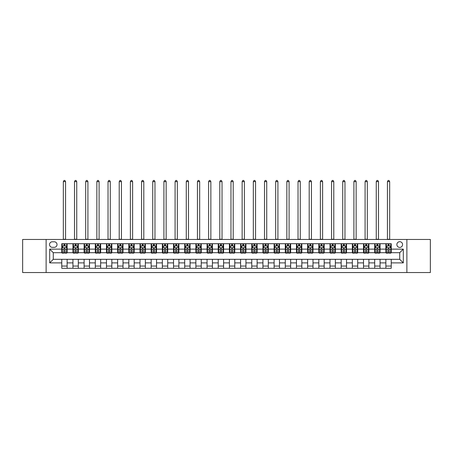 <?xml version="1.0" encoding="UTF-8"?>
<svg xmlns="http://www.w3.org/2000/svg" width="453" height="453" viewBox="0 0 453 453"><rect width="100%" height="100%" fill="white"/><g stroke="black" fill="none" stroke-linecap="round" stroke-linejoin="round"><path stroke-width="0.68" d="M399.727 241.698A2.86 2.86 0 0 0 396.868 244.558A2.86 2.86 0 0 0 399.727 247.423A2.86 2.86 0 0 0 402.587 244.558A2.86 2.86 0 0 0 399.727 241.698M406.879 272.547L430.35 272.547L430.35 239.461L406.879 239.461L406.879 272.547L46.121 272.547L46.121 239.461L22.65 239.461L22.65 272.547L46.121 272.547M52.288 247.332L54.258 247.332A2.769 2.769 0 0 0 57.027 244.558A2.769 2.769 0 0 0 54.258 241.789L52.288 241.789A2.769 2.769 0 0 0 49.519 244.558A2.769 2.769 0 0 0 52.288 247.332M406.879 239.461L46.121 239.461M61.767 262.887L49.694 262.887L49.694 249.122L61.767 249.122L61.767 252.695L53.273 252.695L53.273 259.314L61.767 259.314L61.767 268.301L391.233 268.301L391.233 259.314L399.727 259.314L399.727 252.695L391.233 252.695L391.233 249.122L403.306 249.122L403.306 262.887L391.233 262.887M391.233 249.122L391.233 243.708L61.767 243.708L61.767 249.122M385.871 243.708L385.871 252.695L386.318 252.695M388.017 252.695L389.087 252.695M390.786 252.695L391.233 252.695M385.871 252.695L379.608 252.695M374.693 243.708L374.693 252.695L375.141 252.695M376.839 252.695L377.91 252.695M374.693 252.695L368.436 252.695M363.516 243.708L363.516 252.695L363.963 252.695M365.662 252.695L366.737 252.695M363.516 252.695L357.258 252.695M352.343 243.708L352.343 252.695L352.791 252.695M354.489 252.695L355.56 252.695M352.343 252.695L346.081 252.695M341.166 243.708L341.166 252.695L341.613 252.695M343.312 252.695L344.382 252.695M341.166 252.695L334.909 252.695M329.988 243.708L329.988 252.695L330.435 252.695M332.134 252.695L333.21 252.695M329.988 252.695L323.731 252.695M318.816 243.708L318.816 252.695L319.263 252.695M320.962 252.695L322.032 252.695M318.816 252.695L312.553 252.695M307.638 243.708L307.638 252.695L308.085 252.695M309.784 252.695L310.854 252.695M307.638 252.695L301.381 252.695M296.46 243.708L296.46 252.695L296.908 252.695M298.606 252.695L299.682 252.695M296.46 252.695L290.203 252.695M285.288 243.708L285.288 252.695L285.735 252.695M287.434 252.695L288.504 252.695M285.288 252.695L279.025 252.695M274.11 243.708L274.11 252.695L274.558 252.695M276.256 252.695L277.327 252.695M274.11 252.695L267.853 252.695M262.933 243.708L262.933 252.695L263.38 252.695M265.079 252.695L266.154 252.695M262.933 252.695L256.675 252.695M251.76 243.708L251.76 252.695L252.202 252.695M253.901 252.695L254.977 252.695M251.76 252.695L245.498 252.695M240.583 243.708L240.583 252.695L241.03 252.695M242.729 252.695L243.799 252.695M240.583 252.695L234.326 252.695M229.405 243.708L229.405 252.695L229.852 252.695M231.551 252.695L232.627 252.695M229.405 252.695L223.148 252.695M218.227 243.708L218.227 252.695L218.674 252.695M220.373 252.695L221.449 252.695M218.227 252.695L211.97 252.695M207.055 243.708L207.055 252.695L207.502 252.695M209.201 252.695L210.271 252.695M207.055 252.695L200.798 252.695M195.877 243.708L195.877 252.695L196.325 252.695M198.023 252.695L199.099 252.695M195.877 252.695L189.62 252.695M184.699 243.708L184.699 252.695L185.147 252.695M186.846 252.695L187.921 252.695M184.699 252.695L178.442 252.695M173.527 243.708L173.527 252.695L173.975 252.695M175.673 252.695L176.744 252.695M173.527 252.695L167.265 252.695M162.35 243.708L162.35 252.695L162.797 252.695M164.496 252.695L165.566 252.695M162.35 252.695L156.092 252.695M151.172 243.708L151.172 252.695L151.619 252.695M153.318 252.695L154.394 252.695M151.172 252.695L144.915 252.695M140 243.708L140 252.695L140.447 252.695M142.146 252.695L143.216 252.695M140 252.695L133.737 252.695M128.822 243.708L128.822 252.695L129.269 252.695M130.968 252.695L132.038 252.695M128.822 252.695L122.565 252.695M117.644 243.708L117.644 252.695L118.091 252.695M119.79 252.695L120.866 252.695M117.644 252.695L111.387 252.695M106.472 243.708L106.472 252.695L106.919 252.695M108.618 252.695L109.688 252.695M106.472 252.695L100.209 252.695M95.294 243.708L95.294 252.695L95.742 252.695M97.44 252.695L98.511 252.695M95.294 252.695L89.037 252.695M84.116 243.708L84.116 252.695L84.564 252.695M86.263 252.695L87.338 252.695M84.116 252.695L77.859 252.695M72.944 243.708L72.944 252.695L73.392 252.695M75.09 252.695L76.161 252.695M72.944 252.695L66.682 252.695M61.767 252.695L62.214 252.695M63.913 252.695L64.983 252.695M61.767 259.314L67.129 259.314L67.129 268.301M391.233 259.314L67.129 259.314M67.129 243.708L67.129 252.695M61.767 245.945L62.214 245.945M63.913 245.945L64.983 245.945M66.682 245.945L67.129 245.945M61.767 266.064L67.129 266.064M72.944 259.314L72.944 268.301M78.307 243.708L78.307 252.695M72.944 245.945L73.392 245.945M75.09 245.945L76.161 245.945M77.859 245.945L78.307 245.945M78.307 259.314L78.307 268.301M72.944 266.064L78.307 266.064M84.116 259.314L84.116 268.301M89.484 259.314L89.484 268.301M84.116 266.064L89.484 266.064M89.484 243.708L89.484 252.695M84.116 245.945L84.564 245.945M86.263 245.945L87.338 245.945M89.037 245.945L89.484 245.945M95.294 259.314L95.294 268.301M100.657 259.314L100.657 268.301M95.294 266.064L100.657 266.064M100.657 243.708L100.657 252.695M95.294 245.945L95.742 245.945M97.44 245.945L98.511 245.945M100.209 245.945L100.657 245.945M106.472 259.314L106.472 268.301M111.834 259.314L111.834 268.301M106.472 266.064L111.834 266.064M111.834 243.708L111.834 252.695M106.472 245.945L106.919 245.945M108.618 245.945L109.688 245.945M111.387 245.945L111.834 245.945M117.644 259.314L117.644 268.301M123.012 259.314L123.012 268.301M117.644 266.064L123.012 266.064M123.012 243.708L123.012 252.695M117.644 245.945L118.091 245.945M119.79 245.945L120.866 245.945M122.565 245.945L123.012 245.945M128.822 259.314L128.822 268.301M134.184 259.314L134.184 268.301M128.822 266.064L134.184 266.064M134.184 243.708L134.184 252.695M128.822 245.945L129.269 245.945M130.968 245.945L132.038 245.945M133.737 245.945L134.184 245.945M140 259.314L140 268.301M145.362 259.314L145.362 268.301M140 266.064L145.362 266.064M145.362 243.708L145.362 252.695M140 245.945L140.447 245.945M142.146 245.945L143.216 245.945M144.915 245.945L145.362 245.945M151.172 259.314L151.172 268.301M156.54 259.314L156.54 268.301M151.172 266.064L156.54 266.064M156.54 243.708L156.54 252.695M151.172 245.945L151.619 245.945M153.318 245.945L154.394 245.945M156.092 245.945L156.54 245.945M162.35 259.314L162.35 268.301M167.712 259.314L167.712 268.301M162.35 266.064L167.712 266.064M167.712 243.708L167.712 252.695M162.35 245.945L162.797 245.945M164.496 245.945L165.566 245.945M167.265 245.945L167.712 245.945M173.527 259.314L173.527 268.301M178.89 259.314L178.89 268.301M173.527 266.064L178.89 266.064M178.89 243.708L178.89 252.695M173.527 245.945L173.975 245.945M175.673 245.945L176.744 245.945M178.442 245.945L178.89 245.945M184.699 259.314L184.699 268.301M190.067 259.314L190.067 268.301M184.699 266.064L190.067 266.064M190.067 243.708L190.067 252.695M184.699 245.945L185.147 245.945M186.846 245.945L187.921 245.945M189.62 245.945L190.067 245.945M195.877 259.314L195.877 268.301M201.24 259.314L201.24 268.301M195.877 266.064L201.24 266.064M201.24 243.708L201.24 252.695M195.877 245.945L196.325 245.945M198.023 245.945L199.099 245.945M200.798 245.945L201.24 245.945M207.055 259.314L207.055 268.301M212.417 259.314L212.417 268.301M207.055 266.064L212.417 266.064M212.417 243.708L212.417 252.695M207.055 245.945L207.502 245.945M209.201 245.945L210.271 245.945M211.97 245.945L212.417 245.945M218.227 259.314L218.227 268.301M223.595 259.314L223.595 268.301M218.227 266.064L223.595 266.064M223.595 243.708L223.595 252.695M218.227 245.945L218.674 245.945M220.373 245.945L221.449 245.945M223.148 245.945L223.595 245.945M229.405 259.314L229.405 268.301M234.773 259.314L234.773 268.301M229.405 266.064L234.773 266.064M234.773 243.708L234.773 252.695M229.405 245.945L229.852 245.945M231.551 245.945L232.627 245.945M234.326 245.945L234.773 245.945M240.583 259.314L240.583 268.301M245.945 259.314L245.945 268.301M240.583 266.064L245.945 266.064M245.945 243.708L245.945 252.695M240.583 245.945L241.03 245.945M242.729 245.945L243.799 245.945M245.498 245.945L245.945 245.945M251.76 259.314L251.76 268.301M257.123 259.314L257.123 268.301M251.76 266.064L257.123 266.064M257.123 243.708L257.123 252.695M251.76 245.945L252.202 245.945M253.901 245.945L254.977 245.945M256.675 245.945L257.123 245.945M262.933 259.314L262.933 268.301M268.301 259.314L268.301 268.301M262.933 266.064L268.301 266.064M268.301 243.708L268.301 252.695M262.933 245.945L263.38 245.945M265.079 245.945L266.154 245.945M267.853 245.945L268.301 245.945M274.11 259.314L274.11 268.301M279.473 259.314L279.473 268.301M274.11 266.064L279.473 266.064M279.473 243.708L279.473 252.695M274.11 245.945L274.558 245.945M276.256 245.945L277.327 245.945M279.025 245.945L279.473 245.945M285.288 259.314L285.288 268.301M290.65 259.314L290.65 268.301M285.288 266.064L290.65 266.064M290.65 243.708L290.65 252.695M285.288 245.945L285.735 245.945M287.434 245.945L288.504 245.945M290.203 245.945L290.65 245.945M296.46 259.314L296.46 268.301M301.828 259.314L301.828 268.301M296.46 266.064L301.828 266.064M301.828 243.708L301.828 252.695M296.46 245.945L296.908 245.945M298.606 245.945L299.682 245.945M301.381 245.945L301.828 245.945M307.638 259.314L307.638 268.301M313 259.314L313 268.301M307.638 266.064L313 266.064M313 243.708L313 252.695M307.638 245.945L308.085 245.945M309.784 245.945L310.854 245.945M312.553 245.945L313 245.945M318.816 259.314L318.816 268.301M324.178 259.314L324.178 268.301M318.816 266.064L324.178 266.064M324.178 243.708L324.178 252.695M318.816 245.945L319.263 245.945M320.962 245.945L322.032 245.945M323.731 245.945L324.178 245.945M329.988 259.314L329.988 268.301M335.356 259.314L335.356 268.301M329.988 266.064L335.356 266.064M335.356 243.708L335.356 252.695M329.988 245.945L330.435 245.945M332.134 245.945L333.21 245.945M334.909 245.945L335.356 245.945M341.166 259.314L341.166 268.301M346.528 259.314L346.528 268.301M341.166 266.064L346.528 266.064M346.528 243.708L346.528 252.695M341.166 245.945L341.613 245.945M343.312 245.945L344.382 245.945M346.081 245.945L346.528 245.945M352.343 259.314L352.343 268.301M357.706 259.314L357.706 268.301M352.343 266.064L357.706 266.064M357.706 243.708L357.706 252.695M352.343 245.945L352.791 245.945M354.489 245.945L355.56 245.945M357.258 245.945L357.706 245.945M363.516 259.314L363.516 268.301M368.884 259.314L368.884 268.301M363.516 266.064L368.884 266.064M368.884 243.708L368.884 252.695M363.516 245.945L363.963 245.945M365.662 245.945L366.737 245.945M368.436 245.945L368.884 245.945M374.693 259.314L374.693 268.301M380.056 259.314L380.056 268.301M374.693 266.064L380.056 266.064M380.056 243.708L380.056 252.695M374.693 245.945L375.141 245.945M376.839 245.945L377.91 245.945M379.608 245.945L380.056 245.945M385.871 259.314L385.871 268.301M385.871 266.064L391.233 266.064M385.871 245.945L386.318 245.945M388.017 245.945L389.087 245.945M390.786 245.945L391.233 245.945M53.273 252.695L49.694 249.122M53.273 259.314L49.694 262.887M403.306 249.122L399.727 252.695M403.306 262.887L399.727 259.314M64.983 244.875L63.913 244.875M66.682 252.111L64.983 252.111L64.983 253.233L66.682 253.233L66.682 247.78L65.787 245.99L63.109 245.99L62.214 247.78L62.214 253.233L63.913 253.233L63.913 252.111L62.214 252.111M62.214 247.78L62.214 243.708M66.682 247.78L66.682 243.708M63.913 245.99L63.913 243.708M64.983 243.708L64.983 245.99M64.983 252.111L64.983 248.448C64.626 247.763 64.269 247.763 63.913 248.448L63.913 252.111M63.329 239.461L63.329 181.619L65.566 181.619L64.898 180.453L64.003 180.453L63.329 181.619M65.566 239.461L65.566 181.619M76.161 244.875L75.09 244.875M77.859 252.111L76.161 252.111L76.161 253.233L77.859 253.233L77.859 247.78L76.965 245.99L74.281 245.99L73.392 247.78L73.392 253.233L75.09 253.233L75.09 252.111L73.392 252.111M73.392 247.78L73.392 243.708M77.859 247.78L77.859 243.708M75.09 245.99L75.09 243.708M76.161 243.708L76.161 245.99M76.161 252.111L76.161 248.448C75.804 247.763 75.447 247.763 75.09 248.448L75.09 252.111M74.507 239.461L74.507 181.619L76.744 181.619L76.07 180.453L75.175 180.453L74.507 181.619M76.744 239.461L76.744 181.619M87.338 244.875L86.263 244.875M89.037 252.111L87.338 252.111L87.338 253.233L89.037 253.233L89.037 247.78L88.142 245.99L85.458 245.99L84.564 247.78L84.564 253.233L86.263 253.233L86.263 252.111L84.564 252.111M84.564 247.78L84.564 243.708M89.037 247.78L89.037 243.708M86.263 245.99L86.263 243.708M87.338 243.708L87.338 245.99M87.338 252.111L87.338 248.448C86.982 247.763 86.619 247.763 86.263 248.448L86.263 252.111M85.685 239.461L85.685 181.619L87.916 181.619L87.248 180.453L86.353 180.453L85.685 181.619M87.916 239.461L87.916 181.619M98.511 244.875L97.44 244.875M100.209 252.111L98.511 252.111L98.511 253.233L100.209 253.233L100.209 247.78L99.315 245.99L96.636 245.99L95.742 247.78L95.742 253.233L97.44 253.233L97.44 252.111L95.742 252.111M95.742 247.78L95.742 243.708M100.209 247.78L100.209 243.708M97.44 245.99L97.44 243.708M98.511 243.708L98.511 245.99M98.511 252.111L98.511 248.448C98.154 247.763 97.797 247.763 97.44 248.448L97.44 252.111M96.857 239.461L96.857 181.619L99.094 181.619L98.426 180.453L97.531 180.453L96.857 181.619M99.094 239.461L99.094 181.619M109.688 244.875L108.618 244.875M111.387 252.111L109.688 252.111L109.688 253.233L111.387 253.233L111.387 247.78L110.492 245.99L107.808 245.99L106.919 247.78L106.919 253.233L108.618 253.233L108.618 252.111L106.919 252.111M106.919 247.78L106.919 243.708M111.387 247.78L111.387 243.708M108.618 245.99L108.618 243.708M109.688 243.708L109.688 245.99M109.688 252.111L109.688 248.448C109.332 247.763 108.975 247.763 108.618 248.448L108.618 252.111M108.035 239.461L108.035 181.619L110.272 181.619L109.598 180.453L108.703 180.453L108.035 181.619M110.272 239.461L110.272 181.619M120.866 244.875L119.79 244.875M122.565 252.111L120.866 252.111L120.866 253.233L122.565 253.233L122.565 247.78L121.67 245.99L118.986 245.99L118.091 247.78L118.091 253.233L119.79 253.233L119.79 252.111L118.091 252.111M118.091 247.78L118.091 243.708M122.565 247.78L122.565 243.708M119.79 245.99L119.79 243.708M120.866 243.708L120.866 245.99M120.866 252.111L120.866 248.448C120.509 247.763 120.153 247.763 119.79 248.448L119.79 252.111M119.213 239.461L119.213 181.619L121.444 181.619L120.775 180.453L119.881 180.453L119.213 181.619M121.444 239.461L121.444 181.619M132.038 244.875L130.968 244.875M133.737 252.111L132.038 252.111L132.038 253.233L133.737 253.233L133.737 247.78L132.848 245.99L130.164 245.99L129.269 247.78L129.269 253.233L130.968 253.233L130.968 252.111L129.269 252.111M129.269 247.78L129.269 243.708M133.737 247.78L133.737 243.708M130.968 245.99L130.968 243.708M132.038 243.708L132.038 245.99M132.038 252.111L132.038 248.448C131.681 247.763 131.325 247.763 130.968 248.448L130.968 252.111M130.385 239.461L130.385 181.619L132.621 181.619L131.953 180.453L131.059 180.453L130.385 181.619M132.621 239.461L132.621 181.619M143.216 244.875L142.146 244.875M144.915 252.111L143.216 252.111L143.216 253.233L144.915 253.233L144.915 247.78L144.02 245.99L141.342 245.99L140.447 247.78L140.447 253.233L142.146 253.233L142.146 252.111L140.447 252.111M140.447 247.78L140.447 243.708M144.915 247.78L144.915 243.708M142.146 245.99L142.146 243.708M143.216 243.708L143.216 245.99M143.216 252.111L143.216 248.448C142.859 247.763 142.502 247.763 142.146 248.448L142.146 252.111M141.562 239.461L141.562 181.619L143.799 181.619L143.125 180.453L142.231 180.453L141.562 181.619M143.799 239.461L143.799 181.619M154.394 244.875L153.318 244.875M156.092 252.111L154.394 252.111L154.394 253.233L156.092 253.233L156.092 247.78L155.198 245.99L152.514 245.99L151.619 247.78L151.619 253.233L153.318 253.233L153.318 252.111L151.619 252.111M151.619 247.78L151.619 243.708M156.092 247.78L156.092 243.708M153.318 245.99L153.318 243.708M154.394 243.708L154.394 245.99M154.394 252.111L154.394 248.448C154.037 247.763 153.68 247.763 153.318 248.448L153.318 252.111M152.74 239.461L152.74 181.619L154.971 181.619L154.303 180.453L153.408 180.453L152.74 181.619M154.971 239.461L154.971 181.619M165.566 244.875L164.496 244.875M167.265 252.111L165.566 252.111L165.566 253.233L167.265 253.233L167.265 247.78L166.376 245.99L163.692 245.99L162.797 247.78L162.797 253.233L164.496 253.233L164.496 252.111L162.797 252.111M162.797 247.78L162.797 243.708M167.265 247.78L167.265 243.708M164.496 245.99L164.496 243.708M165.566 243.708L165.566 245.99M165.566 252.111L165.566 248.448C165.209 247.763 164.852 247.763 164.496 248.448L164.496 252.111M163.912 239.461L163.912 181.619L166.149 181.619L165.481 180.453L164.586 180.453L163.912 181.619M166.149 239.461L166.149 181.619M176.744 244.875L175.673 244.875M178.442 252.111L176.744 252.111L176.744 253.233L178.442 253.233L178.442 247.78L177.548 245.99L174.869 245.99L173.975 247.78L173.975 253.233L175.673 253.233L175.673 252.111L173.975 252.111M173.975 247.78L173.975 243.708M178.442 247.78L178.442 243.708M175.673 245.99L175.673 243.708M176.744 243.708L176.744 245.99M176.744 252.111L176.744 248.448C176.387 247.763 176.03 247.763 175.673 248.448L175.673 252.111M175.09 239.461L175.09 181.619L177.327 181.619L176.653 180.453L175.758 180.453L175.09 181.619M177.327 239.461L177.327 181.619M187.921 244.875L186.846 244.875M189.62 252.111L187.921 252.111L187.921 253.233L189.62 253.233L189.62 247.78L188.725 245.99L186.041 245.99L185.147 247.78L185.147 253.233L186.846 253.233L186.846 252.111L185.147 252.111M185.147 247.78L185.147 243.708M189.62 247.78L189.62 243.708M186.846 245.99L186.846 243.708M187.921 243.708L187.921 245.99M187.921 252.111L187.921 248.448C187.565 247.763 187.208 247.763 186.846 248.448L186.846 252.111M186.268 239.461L186.268 181.619L188.499 181.619L187.831 180.453L186.936 180.453L186.268 181.619M188.499 239.461L188.499 181.619M199.099 244.875L198.023 244.875M200.798 252.111L199.099 252.111L199.099 253.233L200.798 253.233L200.798 247.78L199.903 245.99L197.219 245.99L196.325 247.78L196.325 253.233L198.023 253.233L198.023 252.111L196.325 252.111M196.325 247.78L196.325 243.708M200.798 247.78L200.798 243.708M198.023 245.99L198.023 243.708M199.099 243.708L199.099 245.99M199.099 252.111L199.099 248.448C198.737 247.763 198.38 247.763 198.023 248.448L198.023 252.111M197.44 239.461L197.44 181.619L199.677 181.619L199.009 180.453L198.114 180.453L197.44 181.619M199.677 239.461L199.677 181.619M210.271 244.875L209.201 244.875M211.97 252.111L210.271 252.111L210.271 253.233L211.97 253.233L211.97 247.78L211.075 245.99L208.397 245.99L207.502 247.78L207.502 253.233L209.201 253.233L209.201 252.111L207.502 252.111M207.502 247.78L207.502 243.708M211.97 247.78L211.97 243.708M209.201 245.99L209.201 243.708M210.271 243.708L210.271 245.99M210.271 252.111L210.271 248.448C209.915 247.763 209.558 247.763 209.201 248.448L209.201 252.111M208.618 239.461L208.618 181.619L210.855 181.619L210.181 180.453L209.292 180.453L208.618 181.619M210.855 239.461L210.855 181.619M221.449 244.875L220.373 244.875M223.148 252.111L221.449 252.111L221.449 253.233L223.148 253.233L223.148 247.78L222.253 245.99L219.569 245.99L218.674 247.78L218.674 253.233L220.373 253.233L220.373 252.111L218.674 252.111M218.674 247.78L218.674 243.708M223.148 247.78L223.148 243.708M220.373 245.99L220.373 243.708M221.449 243.708L221.449 245.99M221.449 252.111L221.449 248.448C221.092 247.763 220.736 247.763 220.373 248.448L220.373 252.111M219.796 239.461L219.796 181.619L222.032 181.619L221.358 180.453L220.464 180.453L219.796 181.619M222.032 239.461L222.032 181.619M232.627 244.875L231.551 244.875M234.326 252.111L232.627 252.111L232.627 253.233L234.326 253.233L234.326 247.78L233.431 245.99L230.747 245.99L229.852 247.78L229.852 253.233L231.551 253.233L231.551 252.111L229.852 252.111M229.852 247.78L229.852 243.708M234.326 247.78L234.326 243.708M231.551 245.99L231.551 243.708M232.627 243.708L232.627 245.99M232.627 252.111L232.627 248.448C232.27 247.763 231.908 247.763 231.551 248.448L231.551 252.111M230.968 239.461L230.968 181.619L233.204 181.619L232.536 180.453L231.642 180.453L230.968 181.619M233.204 239.461L233.204 181.619M243.799 244.875L242.729 244.875M245.498 252.111L243.799 252.111L243.799 253.233L245.498 253.233L245.498 247.78L244.603 245.99L241.925 245.99L241.03 247.78L241.03 253.233L242.729 253.233L242.729 252.111L241.03 252.111M241.03 247.78L241.03 243.708M245.498 247.78L245.498 243.708M242.729 245.99L242.729 243.708M243.799 243.708L243.799 245.99M243.799 252.111L243.799 248.448C243.442 247.763 243.085 247.763 242.729 248.448L242.729 252.111M242.145 239.461L242.145 181.619L244.382 181.619L243.708 180.453L242.819 180.453L242.145 181.619M244.382 239.461L244.382 181.619M254.977 244.875L253.901 244.875M256.675 252.111L254.977 252.111L254.977 253.233L256.675 253.233L256.675 247.78L255.781 245.99L253.097 245.99L252.202 247.78L252.202 253.233L253.901 253.233L253.901 252.111L252.202 252.111M252.202 247.78L252.202 243.708M256.675 247.78L256.675 243.708M253.901 245.99L253.901 243.708M254.977 243.708L254.977 245.99M254.977 252.111L254.977 248.448C254.62 247.763 254.263 247.763 253.901 248.448L253.901 252.111M253.323 239.461L253.323 181.619L255.56 181.619L254.886 180.453L253.991 180.453L253.323 181.619M255.56 239.461L255.56 181.619M266.154 244.875L265.079 244.875M267.853 252.111L266.154 252.111L266.154 253.233L267.853 253.233L267.853 247.78L266.959 245.99L264.275 245.99L263.38 247.78L263.38 253.233L265.079 253.233L265.079 252.111L263.38 252.111M263.38 247.78L263.38 243.708M267.853 247.78L267.853 243.708M265.079 245.99L265.079 243.708M266.154 243.708L266.154 245.99M266.154 252.111L266.154 248.448C265.798 247.763 265.435 247.763 265.079 248.448L265.079 252.111M264.501 239.461L264.501 181.619L266.732 181.619L266.064 180.453L265.169 180.453L264.501 181.619M266.732 239.461L266.732 181.619M277.327 244.875L276.256 244.875M279.025 252.111L277.327 252.111L277.327 253.233L279.025 253.233L279.025 247.78L278.131 245.99L275.452 245.99L274.558 247.78L274.558 253.233L276.256 253.233L276.256 252.111L274.558 252.111M274.558 247.78L274.558 243.708M279.025 247.78L279.025 243.708M276.256 245.99L276.256 243.708M277.327 243.708L277.327 245.99M277.327 252.111L277.327 248.448C276.97 247.763 276.613 247.763 276.256 248.448L276.256 252.111M275.673 239.461L275.673 181.619L277.91 181.619L277.242 180.453L276.347 180.453L275.673 181.619M277.91 239.461L277.91 181.619M288.504 244.875L287.434 244.875M290.203 252.111L288.504 252.111L288.504 253.233L290.203 253.233L290.203 247.78L289.308 245.99L286.624 245.99L285.735 247.78L285.735 253.233L287.434 253.233L287.434 252.111L285.735 252.111M285.735 247.78L285.735 243.708M290.203 247.78L290.203 243.708M287.434 245.99L287.434 243.708M288.504 243.708L288.504 245.99M288.504 252.111L288.504 248.448C288.148 247.763 287.791 247.763 287.434 248.448L287.434 252.111M286.851 239.461L286.851 181.619L289.088 181.619L288.414 180.453L287.519 180.453L286.851 181.619M289.088 239.461L289.088 181.619M299.682 244.875L298.606 244.875M301.381 252.111L299.682 252.111L299.682 253.233L301.381 253.233L301.381 247.78L300.486 245.99L297.802 245.99L296.908 247.78L296.908 253.233L298.606 253.233L298.606 252.111L296.908 252.111M296.908 247.78L296.908 243.708M301.381 247.78L301.381 243.708M298.606 245.99L298.606 243.708M299.682 243.708L299.682 245.99M299.682 252.111L299.682 248.448C299.325 247.763 298.963 247.763 298.606 248.448L298.606 252.111M298.029 239.461L298.029 181.619L300.26 181.619L299.592 180.453L298.697 180.453L298.029 181.619M300.26 239.461L300.26 181.619M310.854 244.875L309.784 244.875M312.553 252.111L310.854 252.111L310.854 253.233L312.553 253.233L312.553 247.78L311.658 245.99L308.98 245.99L308.085 247.78L308.085 253.233L309.784 253.233L309.784 252.111L308.085 252.111M308.085 247.78L308.085 243.708M312.553 247.78L312.553 243.708M309.784 245.99L309.784 243.708M310.854 243.708L310.854 245.99M310.854 252.111L310.854 248.448C310.498 247.763 310.141 247.763 309.784 248.448L309.784 252.111M309.201 239.461L309.201 181.619L311.438 181.619L310.769 180.453L309.875 180.453L309.201 181.619M311.438 239.461L311.438 181.619M322.032 244.875L320.962 244.875M323.731 252.111L322.032 252.111L322.032 253.233L323.731 253.233L323.731 247.78L322.836 245.99L320.152 245.99L319.263 247.78L319.263 253.233L320.962 253.233L320.962 252.111L319.263 252.111M319.263 247.78L319.263 243.708M323.731 247.78L323.731 243.708M320.962 245.99L320.962 243.708M322.032 243.708L322.032 245.99M322.032 252.111L322.032 248.448C321.675 247.763 321.319 247.763 320.962 248.448L320.962 252.111M320.379 239.461L320.379 181.619L322.615 181.619L321.941 180.453L321.047 180.453L320.379 181.619M322.615 239.461L322.615 181.619M333.21 244.875L332.134 244.875M334.909 252.111L333.21 252.111L333.21 253.233L334.909 253.233L334.909 247.78L334.014 245.99L331.33 245.99L330.435 247.78L330.435 253.233L332.134 253.233L332.134 252.111L330.435 252.111M330.435 247.78L330.435 243.708M334.909 247.78L334.909 243.708M332.134 245.99L332.134 243.708M333.21 243.708L333.21 245.99M333.21 252.111L333.21 248.448C332.853 247.763 332.496 247.763 332.134 248.448L332.134 252.111M331.556 239.461L331.556 181.619L333.787 181.619L333.119 180.453L332.225 180.453L331.556 181.619M333.787 239.461L333.787 181.619M344.382 244.875L343.312 244.875M346.081 252.111L344.382 252.111L344.382 253.233L346.081 253.233L346.081 247.78L345.192 245.99L342.508 245.99L341.613 247.78L341.613 253.233L343.312 253.233L343.312 252.111L341.613 252.111M341.613 247.78L341.613 243.708M346.081 247.78L346.081 243.708M343.312 245.99L343.312 243.708M344.382 243.708L344.382 245.99M344.382 252.111L344.382 248.448C344.025 247.763 343.668 247.763 343.312 248.448L343.312 252.111M342.728 239.461L342.728 181.619L344.965 181.619L344.297 180.453L343.402 180.453L342.728 181.619M344.965 239.461L344.965 181.619M355.56 244.875L354.489 244.875M357.258 252.111L355.56 252.111L355.56 253.233L357.258 253.233L357.258 247.78L356.364 245.99L353.685 245.99L352.791 247.78L352.791 253.233L354.489 253.233L354.489 252.111L352.791 252.111M352.791 247.78L352.791 243.708M357.258 247.78L357.258 243.708M354.489 245.99L354.489 243.708M355.56 243.708L355.56 245.99M355.56 252.111L355.56 248.448C355.203 247.763 354.846 247.763 354.489 248.448L354.489 252.111M353.906 239.461L353.906 181.619L356.143 181.619L355.469 180.453L354.574 180.453L353.906 181.619M356.143 239.461L356.143 181.619M366.737 244.875L365.662 244.875M368.436 252.111L366.737 252.111L366.737 253.233L368.436 253.233L368.436 247.78L367.542 245.99L364.858 245.99L363.963 247.78L363.963 253.233L365.662 253.233L365.662 252.111L363.963 252.111M363.963 247.78L363.963 243.708M368.436 247.78L368.436 243.708M365.662 245.99L365.662 243.708M366.737 243.708L366.737 245.99M366.737 252.111L366.737 248.448C366.381 247.763 366.024 247.763 365.662 248.448L365.662 252.111M365.084 239.461L365.084 181.619L367.315 181.619L366.647 180.453L365.752 180.453L365.084 181.619M367.315 239.461L367.315 181.619M377.91 244.875L376.839 244.875M379.608 252.111L377.91 252.111L377.91 253.233L379.608 253.233L379.608 247.78L378.719 245.99L376.035 245.99L375.141 247.78L375.141 253.233L376.839 253.233L376.839 252.111L375.141 252.111M375.141 247.78L375.141 243.708M379.608 247.78L379.608 243.708M376.839 245.99L376.839 243.708M377.91 243.708L377.91 245.99M377.91 252.111L377.91 248.448C377.553 247.763 377.196 247.763 376.839 248.448L376.839 252.111M376.256 239.461L376.256 181.619L378.493 181.619L377.825 180.453L376.93 180.453L376.256 181.619M378.493 239.461L378.493 181.619M389.087 244.875L388.017 244.875M390.786 252.111L389.087 252.111L389.087 253.233L390.786 253.233L390.786 247.78L389.891 245.99L387.213 245.99L386.318 247.78L386.318 253.233L388.017 253.233L388.017 252.111L386.318 252.111M386.318 247.78L386.318 243.708M390.786 247.78L390.786 243.708M388.017 245.99L388.017 243.708M389.087 243.708L389.087 245.99M389.087 252.111L389.087 248.448C388.731 247.763 388.374 247.763 388.017 248.448L388.017 252.111M387.434 239.461L387.434 181.619L389.671 181.619L388.997 180.453L388.102 180.453L387.434 181.619M389.671 239.461L389.671 181.619M72.944 262.887L67.129 262.887M72.944 249.122L67.129 249.122M84.116 249.122L78.307 249.122M84.116 262.887L78.307 262.887M95.294 249.122L89.484 249.122M95.294 262.887L89.484 262.887M106.472 249.122L100.657 249.122M106.472 262.887L100.657 262.887M117.644 249.122L111.834 249.122M117.644 262.887L111.834 262.887M128.822 249.122L123.012 249.122M128.822 262.887L123.012 262.887M140 249.122L134.184 249.122M140 262.887L134.184 262.887M151.172 249.122L145.362 249.122M151.172 262.887L145.362 262.887M162.35 249.122L156.54 249.122M162.35 262.887L156.54 262.887M173.527 249.122L167.712 249.122M173.527 262.887L167.712 262.887M184.699 249.122L178.89 249.122M184.699 262.887L178.89 262.887M195.877 249.122L190.067 249.122M195.877 262.887L190.067 262.887M207.055 249.122L201.24 249.122M207.055 262.887L201.24 262.887M218.227 249.122L212.417 249.122M218.227 262.887L212.417 262.887M229.405 249.122L223.595 249.122M229.405 262.887L223.595 262.887M240.583 249.122L234.773 249.122M240.583 262.887L234.773 262.887M251.76 249.122L245.945 249.122M251.76 262.887L245.945 262.887M262.933 249.122L257.123 249.122M262.933 262.887L257.123 262.887M274.11 249.122L268.301 249.122M274.11 262.887L268.301 262.887M285.288 249.122L279.473 249.122M285.288 262.887L279.473 262.887M296.46 249.122L290.65 249.122M296.46 262.887L290.65 262.887M307.638 249.122L301.828 249.122M307.638 262.887L301.828 262.887M318.816 249.122L313 249.122M318.816 262.887L313 262.887M329.988 249.122L324.178 249.122M329.988 262.887L324.178 262.887M341.166 249.122L335.356 249.122M341.166 262.887L335.356 262.887M352.343 249.122L346.528 249.122M352.343 262.887L346.528 262.887M363.516 249.122L357.706 249.122M363.516 262.887L357.706 262.887M374.693 249.122L368.884 249.122M374.693 262.887L368.884 262.887M385.871 249.122L380.056 249.122M385.871 262.887L380.056 262.887M66.659 247.734L62.237 247.734M62.214 246.098L63.052 246.098M65.844 246.098L66.682 246.098M63.913 249.716L62.214 249.716M66.682 249.716L64.983 249.716M64.983 245.441L63.913 245.441M63.329 239.241L65.566 239.241M77.837 247.734L73.409 247.734M73.392 246.098L74.23 246.098M77.021 246.098L77.859 246.098M75.09 249.716L73.392 249.716M77.859 249.716L76.161 249.716M76.161 245.441L75.09 245.441M74.507 239.241L76.744 239.241M89.014 247.734L84.586 247.734M84.564 246.098L85.407 246.098M88.193 246.098L89.037 246.098M86.263 249.716L84.564 249.716M89.037 249.716L87.338 249.716M87.338 245.441L86.263 245.441M85.685 239.241L87.916 239.241M100.187 247.734L95.764 247.734M95.742 246.098L96.58 246.098M99.371 246.098L100.209 246.098M97.44 249.716L95.742 249.716M100.209 249.716L98.511 249.716M98.511 245.441L97.44 245.441M96.857 239.241L99.094 239.241M111.364 247.734L106.942 247.734M106.919 246.098L107.757 246.098M110.549 246.098L111.387 246.098M108.618 249.716L106.919 249.716M111.387 249.716L109.688 249.716M109.688 245.441L108.618 245.441M108.035 239.241L110.272 239.241M122.542 247.734L118.114 247.734M118.091 246.098L118.935 246.098M121.721 246.098L122.565 246.098M119.79 249.716L118.091 249.716M122.565 249.716L120.866 249.716M120.866 245.441L119.79 245.441M119.213 239.241L121.444 239.241M133.714 247.734L129.292 247.734M129.269 246.098L130.107 246.098M132.899 246.098L133.737 246.098M130.968 249.716L129.269 249.716M133.737 249.716L132.038 249.716M132.038 245.441L130.968 245.441M130.385 239.241L132.621 239.241M144.892 247.734L140.47 247.734M140.447 246.098L141.285 246.098M144.077 246.098L144.915 246.098M142.146 249.716L140.447 249.716M144.915 249.716L143.216 249.716M143.216 245.441L142.146 245.441M141.562 239.241L143.799 239.241M156.07 247.734L151.642 247.734M151.619 246.098L152.463 246.098M155.249 246.098L156.092 246.098M153.318 249.716L151.619 249.716M156.092 249.716L154.394 249.716M154.394 245.441L153.318 245.441M152.74 239.241L154.971 239.241M167.248 247.734L162.82 247.734M162.797 246.098L163.635 246.098M166.427 246.098L167.265 246.098M164.496 249.716L162.797 249.716M167.265 249.716L165.566 249.716M165.566 245.441L164.496 245.441M163.912 239.241L166.149 239.241M178.42 247.734L173.997 247.734M173.975 246.098L174.813 246.098M177.604 246.098L178.442 246.098M175.673 249.716L173.975 249.716M178.442 249.716L176.744 249.716M176.744 245.441L175.673 245.441M175.09 239.241L177.327 239.241M189.597 247.734L185.169 247.734M185.147 246.098L185.99 246.098M188.776 246.098L189.62 246.098M186.846 249.716L185.147 249.716M189.62 249.716L187.921 249.716M187.921 245.441L186.846 245.441M186.268 239.241L188.499 239.241M200.775 247.734L196.347 247.734M196.325 246.098L197.163 246.098M199.954 246.098L200.798 246.098M198.023 249.716L196.325 249.716M200.798 249.716L199.099 249.716M199.099 245.441L198.023 245.441M197.44 239.241L199.677 239.241M211.947 247.734L207.525 247.734M207.502 246.098L208.34 246.098M211.132 246.098L211.97 246.098M209.201 249.716L207.502 249.716M211.97 249.716L210.271 249.716M210.271 245.441L209.201 245.441M208.618 239.241L210.855 239.241M223.125 247.734L218.697 247.734M218.674 246.098L219.518 246.098M222.304 246.098L223.148 246.098M220.373 249.716L218.674 249.716M223.148 249.716L221.449 249.716M221.449 245.441L220.373 245.441M219.796 239.241L222.032 239.241M234.303 247.734L229.875 247.734M229.852 246.098L230.696 246.098M233.482 246.098L234.326 246.098M231.551 249.716L229.852 249.716M234.326 249.716L232.627 249.716M232.627 245.441L231.551 245.441M230.968 239.241L233.204 239.241M245.475 247.734L241.053 247.734M241.03 246.098L241.868 246.098M244.66 246.098L245.498 246.098M242.729 249.716L241.03 249.716M245.498 249.716L243.799 249.716M243.799 245.441L242.729 245.441M242.145 239.241L244.382 239.241M256.653 247.734L252.225 247.734M252.202 246.098L253.046 246.098M255.837 246.098L256.675 246.098M253.901 249.716L252.202 249.716M256.675 249.716L254.977 249.716M254.977 245.441L253.901 245.441M253.323 239.241L255.56 239.241M267.831 247.734L263.403 247.734M263.38 246.098L264.224 246.098M267.01 246.098L267.853 246.098M265.079 249.716L263.38 249.716M267.853 249.716L266.154 249.716M266.154 245.441L265.079 245.441M264.501 239.241L266.732 239.241M279.003 247.734L274.58 247.734M274.558 246.098L275.396 246.098M278.187 246.098L279.025 246.098M276.256 249.716L274.558 249.716M279.025 249.716L277.327 249.716M277.327 245.441L276.256 245.441M275.673 239.241L277.91 239.241M290.18 247.734L285.752 247.734M285.735 246.098L286.573 246.098M289.365 246.098L290.203 246.098M287.434 249.716L285.735 249.716M290.203 249.716L288.504 249.716M288.504 245.441L287.434 245.441M286.851 239.241L289.088 239.241M301.358 247.734L296.93 247.734M296.908 246.098L297.751 246.098M300.537 246.098L301.381 246.098M298.606 249.716L296.908 249.716M301.381 249.716L299.682 249.716M299.682 245.441L298.606 245.441M298.029 239.241L300.26 239.241M312.53 247.734L308.108 247.734M308.085 246.098L308.923 246.098M311.715 246.098L312.553 246.098M309.784 249.716L308.085 249.716M312.553 249.716L310.854 249.716M310.854 245.441L309.784 245.441M309.201 239.241L311.438 239.241M323.708 247.734L319.286 247.734M319.263 246.098L320.101 246.098M322.893 246.098L323.731 246.098M320.962 249.716L319.263 249.716M323.731 249.716L322.032 249.716M322.032 245.441L320.962 245.441M320.379 239.241L322.615 239.241M334.886 247.734L330.458 247.734M330.435 246.098L331.279 246.098M334.065 246.098L334.909 246.098M332.134 249.716L330.435 249.716M334.909 249.716L333.21 249.716M333.21 245.441L332.134 245.441M331.556 239.241L333.787 239.241M346.058 247.734L341.636 247.734M341.613 246.098L342.451 246.098M345.243 246.098L346.081 246.098M343.312 249.716L341.613 249.716M346.081 249.716L344.382 249.716M344.382 245.441L343.312 245.441M342.728 239.241L344.965 239.241M357.236 247.734L352.813 247.734M352.791 246.098L353.629 246.098M356.42 246.098L357.258 246.098M354.489 249.716L352.791 249.716M357.258 249.716L355.56 249.716M355.56 245.441L354.489 245.441M353.906 239.241L356.143 239.241M368.414 247.734L363.986 247.734M363.963 246.098L364.807 246.098M367.593 246.098L368.436 246.098M365.662 249.716L363.963 249.716M368.436 249.716L366.737 249.716M366.737 245.441L365.662 245.441M365.084 239.241L367.315 239.241M379.591 247.734L375.163 247.734M375.141 246.098L375.979 246.098M378.77 246.098L379.608 246.098M376.839 249.716L375.141 249.716M379.608 249.716L377.91 249.716M377.91 245.441L376.839 245.441M376.256 239.241L378.493 239.241M390.763 247.734L386.341 247.734M386.318 246.098L387.156 246.098M389.948 246.098L390.786 246.098M388.017 249.716L386.318 249.716M390.786 249.716L389.087 249.716M389.087 245.441L388.017 245.441M387.434 239.241L389.671 239.241"/></g></svg>
